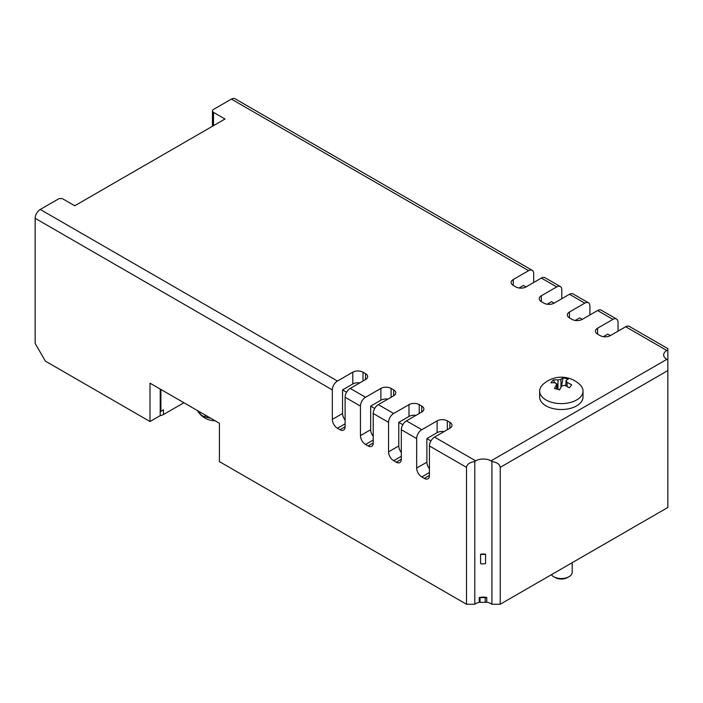 <?xml version="1.0" encoding="UTF-8"?>
<svg xmlns="http://www.w3.org/2000/svg" width="703" height="703" viewBox="0 0 703 703"><rect width="100%" height="100%" fill="white"/><g stroke="black" fill="none" stroke-linecap="round" stroke-linejoin="round"><path stroke-width="1.05" d="M551.372 574.72A10.844 6.257 0 0 0 553.674 576.697A10.844 6.257 0 0 0 556.732 577.936A10.844 6.257 0 0 0 569.008 576.697A10.844 6.257 0 0 0 572.189 572.268L572.189 562.708M569.008 576.697L567.479 577.576A8.673 5.009 180 0 1 557.655 578.569A8.673 5.009 180 0 1 555.212 577.576L553.674 576.697M200.03 412.055L200.03 413.83A18.067 10.431 180 0 1 198.281 411.888A18.067 10.431 180 0 1 197.587 410.649M210.628 418.171A18.067 10.431 180 0 1 205.118 416.765A10.035 5.791 60 0 1 200.03 413.83M666.831 359.347L667.85 359.971L667.85 350.085L666.831 350.498A10.844 6.257 0 0 0 663.65 354.927A10.844 6.257 0 0 0 666.831 359.347L491.019 460.852A10.844 6.257 0 0 0 475.685 460.852L474.789 461.546L474.789 604.255L466.493 604.255L466.493 467.346L429.436 445.948L429.436 475.456A7.223 4.174 60 0 1 427.942 478.769A7.223 4.174 60 0 1 424.331 478.409L421.774 476.933A7.223 4.174 60 0 1 416.659 468.084L416.659 438.575A7.223 4.174 -60 0 1 421.774 429.718L437.108 420.869A7.223 4.174 180 0 1 447.328 420.869L449.876 422.345A7.223 4.174 180 0 1 451.994 425.297A7.223 4.174 180 0 1 449.876 428.25L434.551 437.099A7.223 4.174 120 0 0 429.436 445.948M539.658 391.096L539.658 397.002A21.679 12.522 0 0 0 552.11 408.329A21.679 12.522 0 0 0 583.024 397.002L583.024 391.096A21.679 12.522 0 0 0 579.878 384.603A26.89 26.89 0 0 0 542.804 384.603A21.679 12.522 0 0 0 539.658 391.096A21.679 12.522 0 0 0 552.11 402.424A21.679 12.522 0 0 0 583.024 391.096M556.662 389.005L556.662 384.585A26.74 9.297 105.2 0 0 554.491 388.487A26.819 10.826 24.6 0 1 557.004 389.102A26.819 10.826 24.6 0 1 559.562 389.857A26.74 9.297 105.2 0 1 561.732 385.965L564.711 385.341A26.74 19.763 -140.8 0 1 569.325 387.828A26.819 1.432 -54.2 0 1 571.706 384.901A26.74 19.763 -140.8 0 0 567.101 382.414L567.101 386.518M554.746 382.792L553.366 379.919A26.819 15.246 -100.1 0 0 550.976 382.845A26.74 19.763 39.2 0 1 555.59 382.863L556.662 384.585L556.873 383.917L556.873 389.067M553.366 379.919A26.74 19.763 39.2 0 1 557.971 379.936L560.959 379.321A26.74 9.297 -74.8 0 1 563.121 377.889A26.819 24.64 74.8 0 1 565.687 378.442A26.819 24.64 74.8 0 1 568.191 379.269A26.74 9.297 -74.8 0 0 566.02 380.692L565.81 385.85M332.334 389.893A7.223 4.174 -60 0 1 337.449 381.035L352.774 372.186A7.223 4.174 180 0 1 363.003 372.186L365.551 373.662A7.223 4.174 180 0 1 367.669 376.615A7.223 4.174 180 0 1 365.551 379.558L350.226 388.416A7.223 4.174 120 0 0 345.111 397.265L345.111 426.774A7.223 4.174 60 0 1 343.618 430.078A7.223 4.174 60 0 1 339.997 429.726L337.449 428.25A7.223 4.174 60 0 1 332.334 419.392L332.334 389.893L35.15 218.308A7.223 4.174 -60 0 1 40.264 209.459L58.147 199.134A3.612 2.083 0 0 1 63.261 199.134L74.755 205.768L225.013 119.018L213.51 112.383A3.612 2.083 0 0 1 212.455 110.907A3.612 2.083 0 0 1 213.51 109.431L231.401 99.105A7.223 4.174 -60 0 1 235.013 98.745L532.197 270.33A7.223 4.174 120 0 0 528.586 270.681L513.252 279.539L513.252 285.436A7.223 4.174 180 0 1 511.134 282.483A7.223 4.174 180 0 1 513.252 279.539M365.551 397.265L380.885 388.416A7.223 4.174 180 0 1 391.105 388.416L393.662 389.893A7.223 4.174 180 0 1 395.78 392.836A7.223 4.174 180 0 1 393.662 395.789L378.328 404.638A7.223 4.174 120 0 0 373.223 413.496L373.223 443.004A7.223 4.174 60 0 1 371.72 446.308A7.223 4.174 60 0 1 368.108 445.948L365.551 444.472A7.223 4.174 60 0 1 360.446 435.623L360.446 406.114A7.223 4.174 -60 0 1 365.551 397.265L350.226 388.416M393.662 413.496L408.997 404.638A7.223 4.174 180 0 1 419.216 404.638L421.774 406.114A7.223 4.174 180 0 1 423.891 409.067A7.223 4.174 180 0 1 421.774 412.02L406.439 420.869A7.223 4.174 120 0 0 401.325 429.718L401.325 459.226A7.223 4.174 60 0 1 399.831 462.539A7.223 4.174 60 0 1 396.22 462.179L393.662 460.702A7.223 4.174 60 0 1 388.548 451.853L388.548 422.345A7.223 4.174 -60 0 1 393.662 413.496L378.328 404.638M603.376 336.675L607.796 334.118L610.353 335.595L625.688 326.746A7.223 4.174 -60 0 1 629.299 326.385L667.85 348.644L667.85 351.087M610.353 335.595A7.223 4.174 180 0 1 600.134 335.595L597.576 334.118A7.223 4.174 180 0 1 595.459 331.175A7.223 4.174 180 0 1 597.576 328.222L597.576 334.118M618.025 331.175L618.025 322.317A7.223 4.174 120 0 0 616.522 319.013A7.223 4.174 120 0 0 612.911 319.373L597.576 328.222M575.265 320.445L579.694 317.897L582.242 319.373L597.576 310.515A7.223 4.174 -60 0 1 601.188 310.155L616.522 319.013M582.242 319.373A7.223 4.174 180 0 1 572.022 319.373L569.474 317.897A7.223 4.174 180 0 1 567.356 314.944A7.223 4.174 180 0 1 569.474 311.991L569.474 317.897M589.914 314.944L589.914 306.095A7.223 4.174 120 0 0 588.42 302.782A7.223 4.174 120 0 0 584.799 303.142L569.474 311.991M547.154 304.223L551.583 301.666L554.14 303.142L569.474 294.285A7.223 4.174 -60 0 1 573.086 293.933L588.42 302.782M554.14 303.142A7.223 4.174 180 0 1 543.92 303.142L541.363 301.666A7.223 4.174 180 0 1 539.245 298.713A7.223 4.174 180 0 1 541.363 295.761L541.363 301.666M561.802 298.713L561.802 289.864A7.223 4.174 120 0 0 560.309 286.552A7.223 4.174 120 0 0 556.697 286.912L541.363 295.761M519.051 287.993L523.471 285.436L526.029 286.912L541.363 278.063A7.223 4.174 -60 0 1 544.974 277.703L560.309 286.552M526.029 286.912A7.223 4.174 180 0 1 515.809 286.912L513.252 285.436M557.892 389.348L556.873 387.23M561.442 386.43L563.121 377.889M566.02 380.692L567.101 382.414M480.58 554.236A7.223 4.174 0 0 0 485.571 554.157A10.844 6.257 0 0 0 480.58 554.236L480.58 563.683A7.223 4.174 0 0 0 485.571 563.604L485.571 554.157M486.757 597.427A10.844 6.257 0 0 0 479.235 597.576A3.612 2.083 0 0 0 480.026 597.629L485.202 597.629A3.612 2.083 0 0 0 486.757 597.427L486.757 602.146A3.612 2.083 180 0 1 485.202 602.348L480.026 602.348A3.612 2.083 180 0 1 479.235 602.295A10.844 6.257 0 0 0 474.789 604.255M479.235 597.576L479.235 602.295M183.896 402.74L163.456 414.542L163.456 409.823L160.899 411.299L160.214 410.904L160.214 415.622L149.994 421.528L45.792 361.368A1.441 0.835 -120 0 1 45.071 360.604L35.449 343.934A1.441 0.835 -120 0 1 35.15 342.932L35.15 218.308M466.493 604.255L219.415 461.607L219.415 423.25L149.994 383.161L149.994 421.528M667.85 359.971L667.85 370.56L500.22 467.346L500.22 604.255L491.924 604.255L491.924 461.546L491.019 460.852M491.924 604.255A10.844 6.257 0 0 0 486.757 602.146M160.899 411.299L160.899 389.462M500.22 604.255L667.85 507.469L667.85 370.56M163.456 414.542A7.223 4.174 180 0 1 160.214 415.622M430.93 440.913L426.879 438.575L426.879 462.179A7.223 4.174 -120 0 0 429.436 468.769M444.085 431.589A7.223 4.174 0 0 0 437.108 432.67L437.108 420.869M415.974 415.368A7.223 4.174 0 0 0 408.997 416.448L408.997 404.638M402.828 424.682L398.777 422.345L398.777 445.948A7.223 4.174 -120 0 0 401.325 452.539M374.717 408.461L370.666 406.114L370.666 429.726A7.223 4.174 -120 0 0 373.223 436.308M387.871 399.137A7.223 4.174 0 0 0 380.885 400.218L380.885 388.416M359.76 382.907A7.223 4.174 0 0 0 352.774 383.987L352.774 372.186M346.605 392.23L342.554 389.893L342.554 413.496A7.223 4.174 -120 0 0 345.111 420.078M426.879 438.575L437.108 432.67M398.777 422.345L408.997 416.448M370.666 406.114L380.885 400.218M342.554 389.893L352.774 383.987M533.691 282.483L533.691 273.634A7.223 4.174 120 0 0 532.197 270.33M500.22 467.346C499.815 464.279 497.056 462.346 491.924 461.546M474.789 461.546C469.657 462.346 466.889 464.279 466.493 467.346M205.118 416.765L205.118 414.99M160.214 389.067L160.214 410.904M40.264 209.459L337.449 381.035M406.439 420.869L421.774 429.718M434.551 437.099L475.685 460.852M666.831 350.498L625.688 326.746M612.911 319.373L597.576 310.515M584.799 303.142L569.474 294.285M556.697 286.912L541.363 278.063M528.586 270.681L231.401 99.105M557.971 389.374L557.971 379.936M560.959 379.321L560.959 387.256M480.026 597.629L480.026 602.348M485.202 602.348L485.202 597.629M213.51 125.661L213.51 112.383M429.436 472.504L421.774 476.933M416.659 468.084L426.879 462.179M424.331 478.409L429.436 475.456M447.328 420.869L447.328 429.718M449.876 428.25L449.876 422.345M421.774 412.02L421.774 406.114M419.216 404.638L419.216 413.496M401.325 456.282L393.662 460.702M388.548 451.853L398.777 445.948M396.22 462.179L401.325 459.226M373.223 440.052L365.551 444.472M360.446 435.623L370.666 429.726M368.108 445.948L373.223 443.004M393.662 395.789L393.662 389.893M391.105 388.416L391.105 397.265M363.003 372.186L363.003 381.035M365.551 379.558L365.551 373.662M345.111 423.821L337.449 428.25M332.334 419.392L342.554 413.496M339.997 429.726L345.111 426.774M360.446 406.114L345.111 397.265M388.548 422.345L373.223 413.496M416.659 438.575L401.325 429.718M198.281 411.888A20.352 20.352 0 0 0 215.127 420.772M212.455 126.276L212.455 110.907"/></g></svg>
